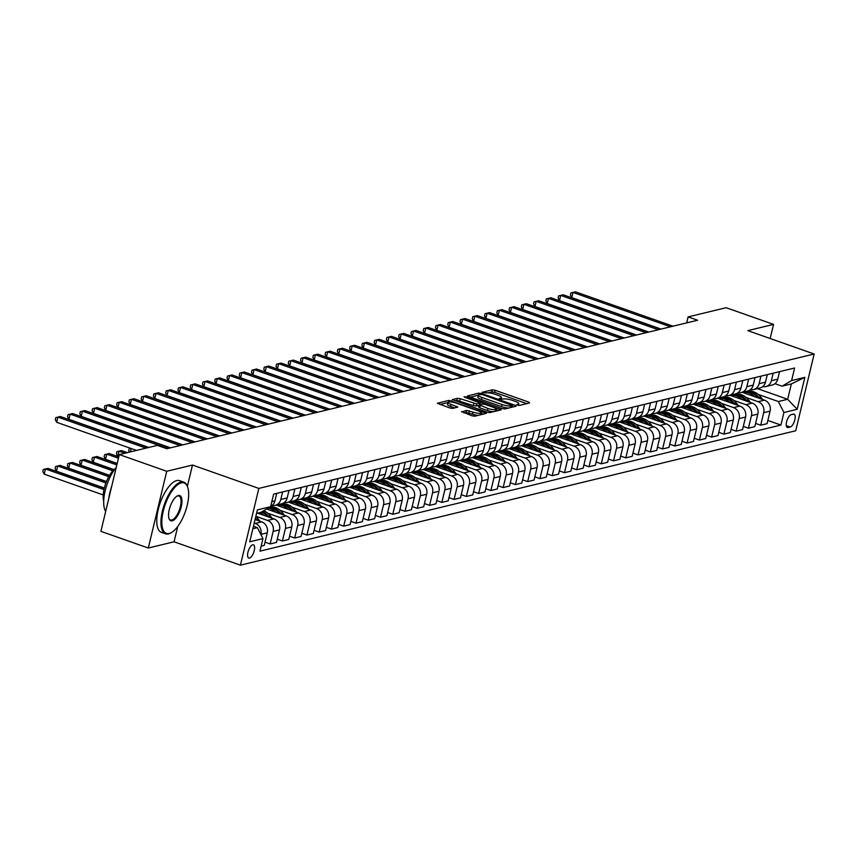 <?xml version="1.0" encoding="UTF-8"?>
<svg xmlns="http://www.w3.org/2000/svg" width="857" height="857" viewBox="0 0 857 857"><rect width="100%" height="100%" fill="white"/><g stroke="black" fill="none" stroke-linecap="round" stroke-linejoin="round"><path stroke-width="1.29" d="M517.36 405.147L519.342 405.436L529.572 402.961L528.673 402.072L495.175 390.278L492.347 389.849L482.116 392.324L486.048 392.924A6.888 1.585 13.5 0 1 495.089 394.274L497.874 395.259A6.888 1.585 13.5 0 1 501.495 397.616A6.888 1.585 13.5 0 1 500.745 398.109L499.267 398.526L500.06 399.041L503.359 399.019A6.888 1.585 13.5 0 1 512.39 400.369L515.186 401.355A6.888 1.585 13.5 0 1 518.796 403.711A6.888 1.585 13.5 0 1 518.057 404.204L516.567 404.622L517.36 405.147M249.505 558.078A7.017 2.796 109.4 0 0 254.015 551.533A7.017 2.796 109.4 0 0 253.426 544.827A7.017 2.796 109.4 0 0 252.697 544.806A7.017 2.796 109.4 0 0 248.187 551.362A7.017 2.796 109.4 0 0 248.766 558.057A7.017 2.796 109.4 0 0 249.505 558.078M461.698 411.596L472.003 415.795L474.821 416.213L486.422 413.31L448.972 400.358L437.37 403.261L449.85 407.986L452.678 408.414L457.767 407.086L451.018 404.365A5.753 1.328 13.5 0 1 447.997 402.394A5.753 1.328 13.5 0 1 456.17 403.122L478.217 410.889A5.753 1.328 13.5 0 1 481.238 412.849A5.753 1.328 13.5 0 1 473.064 412.131L466.562 410.417L461.612 411.981M192.482 465.051L166.729 471.275L119.327 454.585L100.901 531.34L148.304 548.03L174.057 541.795L240.41 565.17L258.835 488.415L192.482 465.051L187.372 486.315A27.403 10.927 -70.6 0 1 187.501 486.658M770.164 338.504L773.55 324.396L747.797 330.631L814.15 354.005L258.835 488.415M773.55 324.396L726.147 307.706L688.128 316.908L686.693 322.885M119.327 454.585L157.345 445.383L166.826 448.725L697.609 320.239L688.128 316.908M501.945 408.543L504.773 408.96L516.139 406.207L515.239 405.329L481.741 393.524L478.913 393.106L467.322 396.009L501.945 408.543M501.163 409.839L489.797 412.592L486.969 412.163L452.346 399.63L457.445 398.301L460.263 398.719L476.674 403.936L480.134 402.994L464.858 397.284L464.065 396.77L466.208 396.952L501.163 409.839M793.336 414.135L791.182 414.659A6.792 2.71 109.4 0 0 786.812 421.001A6.792 2.71 109.4 0 0 787.379 427.493A6.792 2.71 109.4 0 0 788.086 427.514L790.25 426.99A6.792 2.71 109.4 0 0 794.61 420.648A6.792 2.71 109.4 0 0 794.053 414.156A6.792 2.71 109.4 0 0 793.336 414.135M240.41 565.17L795.724 430.75L814.15 354.005M757.395 388.617L787.658 399.276L791.343 383.925L782.023 386.186L791.6 380.562L794.61 368.007L273.64 494.114L270.63 506.669L261.053 512.293L256.543 513.386M791.6 380.562L804.852 377.348L797.181 409.292L783.93 412.506L778.338 401.537L758.316 394.477M767.84 420.444L780.92 425.051L783.93 412.506M780.92 425.051L259.95 551.158L262.96 538.603L249.719 541.817L257.389 509.872L270.63 506.669M166.729 471.275L148.304 548.03M778.338 401.537L787.658 399.276L797.181 409.292M252.858 528.737L257.368 527.644L253.447 526.262M260.86 534.489L260.882 534.382A8.763 7.788 -103.6 0 0 255.29 523.413L254.229 523.038M261.149 546.134L264.245 545.384L267.266 532.84A8.763 7.788 -103.6 0 0 261.674 521.87L255.065 519.535M265.027 542.16L270.137 543.959L273.147 531.415A8.763 7.788 -103.6 0 0 267.555 520.445L255.836 516.31M270.137 543.959L276.511 542.417L279.521 529.862A8.763 7.788 -103.6 0 0 273.929 518.903L257.571 513.129M277.282 539.192L282.403 540.992L285.413 528.437A8.763 7.788 -103.6 0 0 279.821 517.478L267.759 513.225M282.403 540.992L288.777 539.449L291.787 526.894A8.763 7.788 -103.6 0 0 286.195 515.925L266.602 509.026M289.548 536.225L294.669 538.025L297.679 525.47A8.763 7.788 -103.6 0 0 292.087 514.5L280.025 510.258M294.669 538.025L301.043 536.482L304.053 523.927A8.763 7.788 -103.6 0 0 298.461 512.957L276.168 505.105M301.814 533.258L306.924 535.057L309.945 522.502A8.763 7.788 -103.6 0 0 304.353 511.533L292.291 507.29M306.924 535.057L313.308 533.515L316.319 520.96A8.763 7.788 -103.6 0 0 310.727 509.99L288.423 502.138M314.08 530.279L319.19 532.09L322.2 519.535A8.763 7.788 -103.6 0 0 316.608 508.565L304.546 504.323M319.19 532.09L325.574 530.537L328.585 517.992A8.763 7.788 -103.6 0 0 322.993 507.023L300.689 499.17M326.346 527.312L331.455 529.112L334.466 516.567A8.763 7.788 -103.6 0 0 328.874 505.598L316.811 501.356M331.455 529.112L337.829 527.569L340.85 515.025A8.763 7.788 -103.6 0 0 335.258 504.055L312.955 496.203M338.611 524.345L343.721 526.144L346.731 513.6A8.763 7.788 -103.6 0 0 341.14 502.63L329.077 498.378M343.721 526.144L350.095 524.602L353.105 512.058A8.763 7.788 -103.6 0 0 347.513 501.088L325.221 493.236M350.867 521.377L355.987 523.177L358.997 510.633A8.763 7.788 -103.6 0 0 353.405 499.663L341.343 495.41M355.987 523.177L362.361 521.634L365.371 509.09A8.763 7.788 -103.6 0 0 359.779 498.121L337.487 490.268M363.132 518.41L368.242 520.21L371.263 507.665A8.763 7.788 -103.6 0 0 365.671 496.696L353.609 492.443M368.242 520.21L374.627 518.667L377.637 506.123A8.763 7.788 -103.6 0 0 372.045 495.153L349.752 487.301M375.398 515.443L380.508 517.242L383.529 504.698A8.763 7.788 -103.6 0 0 377.937 493.728L365.875 489.476M380.508 517.242L386.893 515.7L389.903 503.145A8.763 7.788 -103.6 0 0 384.311 492.186L362.008 484.323M387.664 512.475L392.774 514.275L395.784 501.72A8.763 7.788 -103.6 0 0 390.192 490.761L378.13 486.508M392.774 514.275L399.148 512.732L402.169 500.177A8.763 7.788 -103.6 0 0 396.577 489.208L374.273 481.355M399.93 509.508L405.04 511.308L408.05 498.753A8.763 7.788 -103.6 0 0 402.458 487.783L390.396 483.541M405.04 511.308L411.414 509.765L414.434 497.21A8.763 7.788 -103.6 0 0 408.843 486.24L386.539 478.388M412.196 506.541L417.305 508.34L420.316 495.785A8.763 7.788 -103.6 0 0 414.724 484.816L402.661 480.573M417.305 508.34L423.679 506.798L426.69 494.243A8.763 7.788 -103.6 0 0 421.098 483.273L398.805 475.421M424.451 503.562L429.571 505.373L432.581 492.818A8.763 7.788 -103.6 0 0 426.99 481.848L414.927 477.606M429.571 505.373L435.945 503.82L438.955 491.275A8.763 7.788 -103.6 0 0 433.363 480.306L411.071 472.453M436.716 500.595L441.826 502.395L444.847 489.85A8.763 7.788 -103.6 0 0 439.255 478.881L427.193 474.639M441.826 502.395L448.211 500.852L451.221 488.308A8.763 7.788 -103.6 0 0 445.629 477.338L423.326 469.486M448.982 497.628L454.092 499.427L457.113 486.883A8.763 7.788 -103.6 0 0 451.521 475.914L439.459 471.661M454.092 499.427L460.477 497.885L463.487 485.341A8.763 7.788 -103.6 0 0 457.895 474.371L435.592 466.519M461.248 494.66L466.358 496.46L469.368 483.916A8.763 7.788 -103.6 0 0 463.776 472.946L451.714 468.693M466.358 496.46L472.732 494.918L475.753 482.373A8.763 7.788 -103.6 0 0 470.161 471.404L447.857 463.551M473.514 491.693L478.624 493.493L481.634 480.948A8.763 7.788 -103.6 0 0 476.042 469.979L463.98 465.726M478.624 493.493L484.998 491.95L488.008 479.406A8.763 7.788 -103.6 0 0 482.427 468.436L460.123 460.573M485.78 488.726L490.89 490.525L493.9 477.981A8.763 7.788 -103.6 0 0 488.308 467.011L476.246 462.759M490.89 490.525L497.264 488.983L500.274 476.428A8.763 7.788 -103.6 0 0 494.682 465.469L472.389 457.606M498.035 485.758L503.155 487.558L506.166 475.003A8.763 7.788 -103.6 0 0 500.574 464.044L488.511 459.791M503.155 487.558L509.529 486.015L512.54 473.46A8.763 7.788 -103.6 0 0 506.948 462.491L484.655 454.638M510.301 482.791L515.411 484.591L518.431 472.036A8.763 7.788 -103.6 0 0 512.84 461.066L500.777 456.824M515.411 484.591L521.795 483.048L524.805 470.493A8.763 7.788 -103.6 0 0 519.213 459.523L496.91 451.671M522.566 479.824L527.676 481.623L530.687 469.068A8.763 7.788 -103.6 0 0 525.095 458.099L513.043 453.856M527.676 481.623L534.061 480.081L537.071 467.526A8.763 7.788 -103.6 0 0 531.479 456.556L509.176 448.704M534.832 476.846L539.942 478.656L542.952 466.101A8.763 7.788 -103.6 0 0 537.36 455.131L525.298 450.889M539.942 478.656L546.316 477.103L549.337 464.558A8.763 7.788 -103.6 0 0 543.745 453.589L521.442 445.736M547.098 473.878L552.208 475.678L555.218 463.134A8.763 7.788 -103.6 0 0 549.626 452.164L537.564 447.911M552.208 475.678L558.582 474.135L561.592 461.591A8.763 7.788 -103.6 0 0 556 450.621L533.707 442.769M559.353 470.911L564.474 472.71L567.484 460.166A8.763 7.788 -103.6 0 0 561.892 449.197L549.83 444.944M564.474 472.71L570.848 471.168L573.858 458.624A8.763 7.788 -103.6 0 0 568.266 447.654L545.973 439.802M571.619 467.943L576.74 469.743L579.75 457.199A8.763 7.788 -103.6 0 0 574.158 446.229L562.096 441.976M576.74 469.743L583.114 468.201L586.124 455.656A8.763 7.788 -103.6 0 0 580.532 444.687L558.239 436.834M583.885 464.976L588.995 466.776L592.016 454.231A8.763 7.788 -103.6 0 0 586.424 443.262L574.361 439.009M588.995 466.776L595.379 465.233L598.39 452.678A8.763 7.788 -103.6 0 0 592.798 441.719L570.494 433.856M596.151 462.009L601.26 463.808L604.271 451.253A8.763 7.788 -103.6 0 0 598.679 440.294L586.617 436.042M601.26 463.808L607.634 462.266L610.655 449.711A8.763 7.788 -103.6 0 0 605.063 438.752L582.76 430.889M608.416 459.041L613.526 460.841L616.537 448.286A8.763 7.788 -103.6 0 0 610.945 437.316L598.882 433.074M613.526 460.841L619.9 459.298L622.921 446.743A8.763 7.788 -103.6 0 0 617.329 435.774L595.026 427.922M620.682 456.074L625.792 457.874L628.802 445.319A8.763 7.788 -103.6 0 0 623.21 434.349L611.148 430.107M625.792 457.874L632.166 456.331L635.176 443.776A8.763 7.788 -103.6 0 0 629.584 432.806L607.292 424.954M632.937 453.107L638.058 454.906L641.068 442.351A8.763 7.788 -103.6 0 0 635.476 431.382L623.414 427.14M638.058 454.906L644.432 453.364L647.442 440.809A8.763 7.788 -103.6 0 0 641.85 429.839L619.557 421.987M645.203 450.129L650.313 451.939L653.334 439.384A8.763 7.788 -103.6 0 0 647.742 428.414L635.68 424.172M650.313 451.939L656.698 450.386L659.708 437.841A8.763 7.788 -103.6 0 0 654.116 426.872L631.813 419.019M657.469 447.161L662.579 448.961L665.6 436.417A8.763 7.788 -103.6 0 0 660.008 425.447L647.946 421.194M662.579 448.961L668.963 447.418L671.974 434.874A8.763 7.788 -103.6 0 0 666.382 423.904L644.078 416.052M669.735 444.194L674.845 445.994L677.855 433.449A8.763 7.788 -103.6 0 0 672.263 422.48L660.201 418.227M674.845 445.994L681.219 444.451L684.24 431.907A8.763 7.788 -103.6 0 0 678.648 420.937L656.344 413.085M682.001 441.226L687.11 443.026L690.121 430.482A8.763 7.788 -103.6 0 0 684.529 419.512L672.466 415.259M687.11 443.026L693.484 441.484L696.495 428.939A8.763 7.788 -103.6 0 0 690.913 417.97L668.61 410.117M694.266 438.259L699.376 440.059L702.386 427.514A8.763 7.788 -103.6 0 0 696.795 416.545L684.732 412.292M699.376 440.059L705.75 438.516L708.76 425.961A8.763 7.788 -103.6 0 0 703.168 415.002L680.876 407.139M706.522 435.292L711.642 437.091L714.652 424.536A8.763 7.788 -103.6 0 0 709.06 413.577L696.998 409.325M711.642 437.091L718.016 435.549L721.026 422.994A8.763 7.788 -103.6 0 0 715.434 412.024L693.142 404.172M718.787 432.324L723.897 434.124L726.918 421.569A8.763 7.788 -103.6 0 0 721.326 410.599L709.264 406.357M723.897 434.124L730.282 432.581L733.292 420.026A8.763 7.788 -103.6 0 0 727.7 409.057L705.397 401.205M731.053 429.357L736.163 431.157L739.173 418.602A8.763 7.788 -103.6 0 0 733.592 407.632L721.53 403.39M736.163 431.157L742.548 429.614L745.558 417.059A8.763 7.788 -103.6 0 0 739.966 406.089L717.663 398.237M743.319 426.39L748.429 428.189L751.439 415.634A8.763 7.788 -103.6 0 0 745.847 404.665L733.785 400.423M748.429 428.189L754.803 426.636L757.824 414.092A8.763 7.788 -103.6 0 0 752.232 403.122L729.928 395.27M755.585 423.412L760.695 425.211L763.705 412.667A8.763 7.788 -103.6 0 0 758.113 401.697L746.051 397.455M760.695 425.211L767.069 423.669L770.079 411.124A8.763 7.788 -103.6 0 0 764.487 400.155L742.194 392.302M774.953 383.69L782.023 386.186M762.751 386.614A8.763 7.788 -103.6 0 0 765.858 386.571L772.232 385.029A8.763 7.788 -103.6 0 0 777.749 379.18L779.559 371.649M765.858 386.571A8.763 7.788 -103.6 0 0 771.375 380.722L773.185 373.202M750.486 389.581A8.763 7.788 -103.6 0 0 753.592 389.539L759.966 387.996A8.763 7.788 -103.6 0 0 765.494 382.147L767.294 374.627M753.592 389.539A8.763 7.788 -103.6 0 0 759.109 383.69L760.92 376.169M738.22 392.549A8.763 7.788 -103.6 0 0 741.326 392.506L747.7 390.963A8.763 7.788 -103.6 0 0 753.228 385.114L755.028 377.594M741.326 392.506A8.763 7.788 -103.6 0 0 746.843 386.657L748.654 379.137M725.954 395.516A8.763 7.788 -103.6 0 0 729.061 395.484L735.445 393.931A8.763 7.788 -103.6 0 0 740.962 388.082L742.773 380.562M729.061 395.484A8.763 7.788 -103.6 0 0 734.588 389.624L736.388 382.104M713.688 398.484A8.763 7.788 -103.6 0 0 716.795 398.451L723.179 396.909A8.763 7.788 -103.6 0 0 728.696 391.049L730.507 383.529M716.795 398.451A8.763 7.788 -103.6 0 0 722.322 392.592L724.122 385.072M701.433 401.462A8.763 7.788 -103.6 0 0 704.54 401.419L710.914 399.876A8.763 7.788 -103.6 0 0 716.431 394.027L718.241 386.496M704.54 401.419A8.763 7.788 -103.6 0 0 710.057 395.57L711.867 388.039M689.167 404.429A8.763 7.788 -103.6 0 0 692.274 404.386L698.648 402.844A8.763 7.788 -103.6 0 0 704.165 396.995L705.975 389.464M692.274 404.386A8.763 7.788 -103.6 0 0 697.791 398.537L699.601 391.006M676.901 407.396A8.763 7.788 -103.6 0 0 680.008 407.354L686.382 405.811A8.763 7.788 -103.6 0 0 691.91 399.962L693.709 392.431M680.008 407.354A8.763 7.788 -103.6 0 0 685.525 401.505L687.335 393.974M664.636 410.364A8.763 7.788 -103.6 0 0 667.742 410.321L674.116 408.778A8.763 7.788 -103.6 0 0 679.644 402.929L681.444 395.398M667.742 410.321A8.763 7.788 -103.6 0 0 673.259 404.472L675.07 396.941M652.37 413.331A8.763 7.788 -103.6 0 0 655.476 413.288L661.861 411.746A8.763 7.788 -103.6 0 0 667.378 405.897L669.188 398.366M655.476 413.288A8.763 7.788 -103.6 0 0 661.004 407.439L662.804 399.919M640.115 416.298A8.763 7.788 -103.6 0 0 643.211 416.256L649.595 414.713A8.763 7.788 -103.6 0 0 655.112 408.864L656.923 401.344M643.211 416.256A8.763 7.788 -103.6 0 0 648.738 410.407L650.538 402.886M627.849 419.266A8.763 7.788 -103.6 0 0 630.956 419.223L637.329 417.68A8.763 7.788 -103.6 0 0 642.846 411.831L644.657 404.311M630.956 419.223A8.763 7.788 -103.6 0 0 636.472 413.374L638.283 405.854M615.583 422.233A8.763 7.788 -103.6 0 0 618.69 422.201L625.064 420.648A8.763 7.788 -103.6 0 0 630.581 414.799L632.391 407.279M618.69 422.201A8.763 7.788 -103.6 0 0 624.207 416.341L626.017 408.821M603.317 425.211A8.763 7.788 -103.6 0 0 606.424 425.168L612.798 423.626A8.763 7.788 -103.6 0 0 618.326 417.766L620.125 410.246M606.424 425.168A8.763 7.788 -103.6 0 0 611.941 419.319L613.751 411.788M591.051 428.179A8.763 7.788 -103.6 0 0 594.158 428.136L600.532 426.593A8.763 7.788 -103.6 0 0 606.06 420.744L607.859 413.213M594.158 428.136A8.763 7.788 -103.6 0 0 599.675 422.287L601.485 414.756M578.786 431.146A8.763 7.788 -103.6 0 0 581.892 431.103L588.277 429.561A8.763 7.788 -103.6 0 0 593.794 423.712L595.604 416.181M581.892 431.103A8.763 7.788 -103.6 0 0 587.42 425.254L589.22 417.723M566.531 434.113A8.763 7.788 -103.6 0 0 569.626 434.07L576.011 432.528A8.763 7.788 -103.6 0 0 581.528 426.679L583.338 419.148M569.626 434.07A8.763 7.788 -103.6 0 0 575.154 428.221L576.965 420.691M554.265 437.081A8.763 7.788 -103.6 0 0 557.371 437.038L563.745 435.495A8.763 7.788 -103.6 0 0 569.262 429.646L571.073 422.115M557.371 437.038A8.763 7.788 -103.6 0 0 562.888 431.189L564.699 423.658M541.999 440.048A8.763 7.788 -103.6 0 0 545.106 440.005L551.479 438.463A8.763 7.788 -103.6 0 0 557.007 432.614L558.807 425.083M545.106 440.005A8.763 7.788 -103.6 0 0 550.623 434.156L552.433 426.636M529.733 443.015A8.763 7.788 -103.6 0 0 532.84 442.973L539.214 441.43A8.763 7.788 -103.6 0 0 544.741 435.581L546.541 428.061M532.84 442.973A8.763 7.788 -103.6 0 0 538.357 437.124L540.167 429.603M517.467 445.983A8.763 7.788 -103.6 0 0 520.574 445.94L526.948 444.397A8.763 7.788 -103.6 0 0 532.476 438.548L534.286 431.028M520.574 445.94A8.763 7.788 -103.6 0 0 526.102 440.091L527.901 432.571M505.202 448.95A8.763 7.788 -103.6 0 0 508.308 448.918L514.693 447.375A8.763 7.788 -103.6 0 0 520.21 441.516L522.02 433.996M508.308 448.918A8.763 7.788 -103.6 0 0 513.836 443.058L515.635 435.538M492.946 451.928A8.763 7.788 -103.6 0 0 496.053 451.885L502.427 450.343A8.763 7.788 -103.6 0 0 507.944 444.483L509.754 436.963M496.053 451.885A8.763 7.788 -103.6 0 0 501.57 446.036L503.38 438.505M480.681 454.896A8.763 7.788 -103.6 0 0 483.787 454.853L490.161 453.31A8.763 7.788 -103.6 0 0 495.678 447.461L497.488 439.93M483.787 454.853A8.763 7.788 -103.6 0 0 489.304 449.004L491.115 441.473M468.415 457.863A8.763 7.788 -103.6 0 0 471.521 457.82L477.895 456.278A8.763 7.788 -103.6 0 0 483.423 450.428L485.223 442.898M471.521 457.82A8.763 7.788 -103.6 0 0 477.038 451.971L478.849 444.44M456.149 460.83A8.763 7.788 -103.6 0 0 459.256 460.787L465.63 459.245A8.763 7.788 -103.6 0 0 471.157 453.396L472.957 445.865M459.256 460.787A8.763 7.788 -103.6 0 0 464.773 454.938L466.583 447.408M443.883 463.798A8.763 7.788 -103.6 0 0 446.99 463.755L453.374 462.212A8.763 7.788 -103.6 0 0 458.891 456.363L460.702 448.832M446.99 463.755A8.763 7.788 -103.6 0 0 452.517 457.906L454.317 450.375M431.617 466.765A8.763 7.788 -103.6 0 0 434.724 466.722L441.109 465.18A8.763 7.788 -103.6 0 0 446.626 459.331L448.436 451.81M434.724 466.722A8.763 7.788 -103.6 0 0 440.252 460.873L442.051 453.353M419.362 469.732A8.763 7.788 -103.6 0 0 422.469 469.69L428.843 468.147A8.763 7.788 -103.6 0 0 434.36 462.298L436.17 454.778M422.469 469.69A8.763 7.788 -103.6 0 0 427.986 463.841L429.796 456.32M407.096 472.7A8.763 7.788 -103.6 0 0 410.203 472.668L416.577 471.114A8.763 7.788 -103.6 0 0 422.094 465.265L423.904 457.745M410.203 472.668A8.763 7.788 -103.6 0 0 415.72 466.808L417.53 459.288M394.831 475.667A8.763 7.788 -103.6 0 0 397.937 475.635L404.311 474.092A8.763 7.788 -103.6 0 0 409.839 468.233L411.639 460.712M397.937 475.635A8.763 7.788 -103.6 0 0 403.454 469.775L405.265 462.255M382.565 478.645A8.763 7.788 -103.6 0 0 385.671 478.602L392.045 477.06A8.763 7.788 -103.6 0 0 397.573 471.2L399.373 463.68M385.671 478.602A8.763 7.788 -103.6 0 0 391.188 472.753L392.999 465.222M370.299 481.613A8.763 7.788 -103.6 0 0 373.406 481.57L379.79 480.027A8.763 7.788 -103.6 0 0 385.307 474.178L387.118 466.647M373.406 481.57A8.763 7.788 -103.6 0 0 378.933 475.721L380.733 468.19M358.044 484.58A8.763 7.788 -103.6 0 0 361.14 484.537L367.524 482.994A8.763 7.788 -103.6 0 0 373.041 477.145L374.852 469.615M361.14 484.537A8.763 7.788 -103.6 0 0 366.667 478.688L368.467 471.157M345.778 487.547A8.763 7.788 -103.6 0 0 348.885 487.504L355.259 485.962A8.763 7.788 -103.6 0 0 360.776 480.113L362.586 472.582M348.885 487.504A8.763 7.788 -103.6 0 0 354.402 481.655L356.212 474.125M333.512 490.515A8.763 7.788 -103.6 0 0 336.619 490.472L342.993 488.929A8.763 7.788 -103.6 0 0 348.51 483.08L350.32 475.549M336.619 490.472A8.763 7.788 -103.6 0 0 342.136 484.623L343.946 477.103M321.246 493.482A8.763 7.788 -103.6 0 0 324.353 493.439L330.727 491.897A8.763 7.788 -103.6 0 0 336.255 486.048L338.054 478.527M324.353 493.439A8.763 7.788 -103.6 0 0 329.87 487.59L331.68 480.07M308.981 496.449A8.763 7.788 -103.6 0 0 312.087 496.407L318.461 494.864A8.763 7.788 -103.6 0 0 323.989 489.015L325.789 481.495M312.087 496.407A8.763 7.788 -103.6 0 0 317.615 490.558L319.415 483.037M296.715 499.417A8.763 7.788 -103.6 0 0 299.821 499.385L306.206 497.831A8.763 7.788 -103.6 0 0 311.723 491.982L313.533 484.462M299.821 499.385A8.763 7.788 -103.6 0 0 305.349 493.525L307.149 486.005M284.46 502.384A8.763 7.788 -103.6 0 0 287.566 502.352L293.94 500.809A8.763 7.788 -103.6 0 0 299.457 494.95L301.268 487.429M287.566 502.352A8.763 7.788 -103.6 0 0 293.083 496.492L294.894 488.972M272.194 505.362A8.763 7.788 -103.6 0 0 275.301 505.319L281.674 503.777A8.763 7.788 -103.6 0 0 287.191 497.917L289.002 490.397M275.301 505.319A8.763 7.788 -103.6 0 0 280.817 499.47L282.628 491.939M270.726 506.283A8.763 7.788 -103.6 0 0 274.936 500.895L276.736 493.364M257.368 527.644L262.96 538.603M791.343 383.925L804.852 377.348M174.057 541.795L177.731 526.477M526.744 403.647L494.682 392.345L491.854 391.928L488.169 392.817M478.302 395.206L469.882 397.241M513.311 406.893L512.368 406.561M512.475 405.554L482.437 394.574L479.063 394.616A6.888 1.585 13.5 0 0 478.324 395.109A6.888 1.585 13.5 0 0 481.945 397.455L502.041 404.536A6.888 1.585 13.5 0 0 511.072 405.886L512.475 405.554L512.079 407.193M478.324 395.109L477.831 397.177A6.888 1.585 13.5 0 0 481.441 399.533L481.945 397.455M508.458 408.071A6.888 1.585 13.5 0 1 501.538 406.614L481.441 399.533M454.906 400.872L456.942 400.38L457.445 398.301M478.967 405.329L476.181 406.004L473.353 405.586L456.942 400.38M479.888 404.022L481.034 404.429M495.999 409.7L498.335 410.524M487.944 408.478A5.753 1.328 13.5 0 0 496.117 409.196A5.753 1.328 13.5 0 0 493.096 407.225L485.33 404.493L482.502 404.065L479.277 404.847L487.944 408.478L487.451 410.546A5.753 1.328 13.5 0 0 493.204 411.767M478.784 406.925L479.684 407.814L480.177 405.736M487.451 410.546L479.684 407.814M478.142 415.409A5.753 1.328 13.5 0 1 472.571 414.21L466.069 412.485L464.023 412.978M447.997 402.394L447.493 404.472A5.753 1.328 13.5 0 0 450.514 406.443L451.018 404.365M454.713 407.921L450.514 406.443M447.954 402.554L439.93 404.493M483.359 414.145L481.12 413.353M762.719 399.533L760.877 397.145A16.765 14.89 -103.6 0 0 747.508 391.017M754.46 396.62A16.765 14.89 -103.6 0 0 742.601 392.206M759.677 398.462L759.013 397.594A16.765 14.89 -103.6 0 0 745.644 391.467M744.465 391.745A16.765 14.89 76.4 0 1 757.759 397.787M670.549 326.796L572.99 292.43L575.443 291.83L673.002 326.196M661.09 329.077L571.737 297.615L572.99 292.43L570.88 292.933L570.387 295.012L571.737 297.615M750.453 402.501L748.611 400.112A16.765 14.89 -103.6 0 0 735.242 393.984M742.194 399.587A16.765 14.89 -103.6 0 0 730.335 395.173M747.411 401.43L746.747 400.562A16.765 14.89 -103.6 0 0 733.378 394.434M732.199 394.723A16.765 14.89 76.4 0 1 745.494 400.755M738.188 405.468L736.345 403.079A16.765 14.89 -103.6 0 0 722.976 396.952M729.928 402.554A16.765 14.89 -103.6 0 0 718.08 398.141M735.156 404.397L734.481 403.529A16.765 14.89 -103.6 0 0 721.112 397.402M719.944 397.691A16.765 14.89 76.4 0 1 733.228 403.722M725.933 408.435L724.079 406.047A16.765 14.89 -103.6 0 0 710.721 399.919M717.663 405.522A16.765 14.89 -103.6 0 0 705.814 401.108M722.89 407.364L722.215 406.497A16.765 14.89 -103.6 0 0 708.857 400.369M707.678 400.658A16.765 14.89 76.4 0 1 720.962 406.689M658.294 329.763L560.724 295.397L563.178 294.797L660.747 329.163M648.824 332.055L559.482 300.582L560.724 295.397L558.614 295.901L558.121 297.979L559.482 300.582M646.028 332.73L548.459 298.365L550.912 297.775L648.481 332.13M636.558 335.023L547.216 303.549L548.459 298.365L546.359 298.879L545.855 300.946L547.216 303.549M633.762 335.698L536.193 301.332L538.646 300.743L636.215 335.108M624.303 337.99L534.95 306.517L536.193 301.332L534.093 301.846L533.59 303.914L534.95 306.517M713.667 411.403L711.824 409.014A16.765 14.89 -103.6 0 0 698.455 402.886M705.397 408.5A16.765 14.89 -103.6 0 0 693.549 404.075M710.624 410.332L709.96 409.475A16.765 14.89 -103.6 0 0 696.591 403.336M695.413 403.626A16.765 14.89 76.4 0 1 708.696 409.657M621.496 338.665L523.927 304.299L526.38 303.71L623.95 338.076M612.037 340.957L522.684 309.484L523.927 304.299L521.827 304.813L521.335 306.881L522.684 309.484M169.183 533.483A26.738 10.67 109.4 0 0 171.636 532.433A26.738 10.67 109.4 0 0 185.316 511.725A26.738 10.67 109.4 0 0 187.629 487.012A26.738 10.67 109.4 0 0 181.33 482.866A26.738 10.67 109.4 0 0 163.28 511.072A26.738 10.67 109.4 0 0 169.183 533.483M171.304 532.625A27.403 10.927 -70.6 0 1 170.971 532.829A27.403 10.927 -70.6 0 1 168.465 533.911A27.403 10.927 -70.6 0 1 165.583 533.825A27.403 10.927 -70.6 0 1 163.312 507.644A27.403 10.927 -70.6 0 1 180.913 482.052A27.403 10.927 -70.6 0 1 183.784 482.137A27.403 10.927 -70.6 0 1 187.372 486.283L187.629 487.012M172.214 520.831A13.369 5.335 -70.6 0 1 169.065 518.764A13.369 5.335 -70.6 0 1 170.222 506.401A13.369 5.335 -70.6 0 1 177.067 496.053A13.369 5.335 -70.6 0 1 178.288 495.528A13.369 5.335 -70.6 0 1 181.245 506.733A13.369 5.335 -70.6 0 1 172.214 520.831M168.936 518.389A12.716 5.067 109.4 0 0 170.457 519.974A12.716 5.067 109.4 0 0 171.796 520.006A12.716 5.067 109.4 0 0 179.97 508.137A12.716 5.067 109.4 0 0 178.909 495.989A12.716 5.067 109.4 0 0 177.57 495.946A12.716 5.067 109.4 0 0 176.735 496.267M165.583 533.825L161.416 532.358A27.403 10.927 -70.6 0 1 159.134 506.176A27.403 10.927 -70.6 0 1 176.735 480.584A27.403 10.927 -70.6 0 1 179.616 480.659L183.784 482.137M103.697 501.12A19.732 7.874 -70.6 0 1 105.647 483.659A19.732 7.874 -70.6 0 1 115.063 468.833M108.775 498.56A27.403 10.927 -70.6 0 1 111.753 486.165M105.69 511.425A27.403 10.927 -70.6 0 1 116.273 467.322M701.401 414.37L699.558 411.992A16.765 14.89 -103.6 0 0 686.189 405.854M693.131 411.467A16.765 14.89 -103.6 0 0 681.283 407.043M698.359 413.299L697.694 412.442A16.765 14.89 -103.6 0 0 684.325 406.304M683.147 406.593A16.765 14.89 76.4 0 1 696.441 412.624M689.135 417.338L687.293 414.959A16.765 14.89 -103.6 0 0 673.923 408.821M680.876 414.434A16.765 14.89 -103.6 0 0 669.017 410.01M686.093 416.266L685.429 415.409A16.765 14.89 -103.6 0 0 672.059 409.282M670.881 409.56A16.765 14.89 76.4 0 1 684.175 415.591M676.869 420.316L675.027 417.927A16.765 14.89 -103.6 0 0 661.658 411.799M668.61 417.402A16.765 14.89 -103.6 0 0 656.751 412.978M673.827 419.244L673.163 418.377A16.765 14.89 -103.6 0 0 659.794 412.249M658.615 412.528A16.765 14.89 76.4 0 1 671.909 418.559M664.614 423.283L662.761 420.894A16.765 14.89 -103.6 0 0 649.402 414.767M656.344 420.369A16.765 14.89 -103.6 0 0 644.496 415.956M661.572 422.212L660.897 421.344A16.765 14.89 -103.6 0 0 647.538 415.217M646.36 415.495A16.765 14.89 76.4 0 1 659.644 421.526M652.348 426.25L650.495 423.861A16.765 14.89 -103.6 0 0 637.137 417.734M644.078 423.337A16.765 14.89 -103.6 0 0 632.23 418.923M649.306 425.179L648.631 424.311A16.765 14.89 -103.6 0 0 635.273 418.184M634.094 418.473A16.765 14.89 76.4 0 1 647.378 424.504M609.231 341.632L511.661 307.267L514.114 306.677L611.684 341.043M599.771 343.925L510.418 312.451L511.661 307.267L509.561 307.781L509.069 309.859L510.418 312.451M596.975 344.6L499.406 310.234L501.859 309.645L599.429 344.011M587.506 346.892L498.153 315.43L499.406 310.234L497.296 310.748L496.803 312.826L498.153 315.43M584.71 347.567L487.14 313.212L489.593 312.612L587.163 346.978M575.24 349.86L485.898 318.397L487.14 313.212L485.041 313.716L484.537 315.794L485.898 318.397M572.444 350.545L474.874 316.179L477.328 315.58L574.897 349.945M562.974 352.827L473.632 321.364L474.874 316.179L472.775 316.683L472.271 318.761L473.632 321.364M560.178 353.512L462.609 319.147L465.062 318.547L562.631 352.913M550.719 355.805L461.366 324.332L462.609 319.147L460.509 319.65L460.005 321.729L461.366 324.332M640.083 429.218L638.24 426.829A16.765 14.89 -103.6 0 0 624.871 420.701M631.813 426.304A16.765 14.89 -103.6 0 0 619.965 421.89M637.04 428.146L636.376 427.279A16.765 14.89 -103.6 0 0 623.007 421.151M621.828 421.44A16.765 14.89 76.4 0 1 635.123 427.472M547.912 356.48L450.343 322.114L452.796 321.514L550.365 355.88M538.453 358.772L449.1 327.299L450.343 322.114L448.243 322.618L447.75 324.696L449.1 327.299M627.817 432.185L625.974 429.796A16.765 14.89 -103.6 0 0 612.605 423.669M619.557 429.271A16.765 14.89 -103.6 0 0 607.699 424.858M624.774 431.114L624.11 430.246A16.765 14.89 -103.6 0 0 610.741 424.119M609.563 424.408A16.765 14.89 76.4 0 1 622.857 430.439M535.646 359.447L438.077 325.082L440.53 324.492L538.1 358.847M526.187 361.74L436.834 330.266L438.077 325.082L435.977 325.596L435.485 327.663L436.834 330.266M615.551 435.152L613.708 432.764A16.765 14.89 -103.6 0 0 600.339 426.636M607.292 432.239A16.765 14.89 -103.6 0 0 595.433 427.825M612.509 434.081L611.844 433.224A16.765 14.89 -103.6 0 0 598.475 427.086M597.297 427.375A16.765 14.89 76.4 0 1 610.591 433.406M523.391 362.415L425.822 328.049L428.275 327.46L525.844 361.825M513.921 364.707L424.569 333.234L425.822 328.049L423.712 328.563L423.219 330.631L424.569 333.234M603.285 438.12L601.443 435.742A16.765 14.89 -103.6 0 0 588.073 429.603M595.026 435.217A16.765 14.89 -103.6 0 0 583.167 430.792M600.243 437.049L599.579 436.192A16.765 14.89 -103.6 0 0 586.209 430.053M585.031 430.343A16.765 14.89 76.4 0 1 598.325 436.374M511.126 365.382L413.556 331.016L416.009 330.427L513.579 364.793M501.656 367.674L412.313 336.201L413.556 331.016L411.456 331.53L410.953 333.598L412.313 336.201M591.03 441.087L589.177 438.709A16.765 14.89 -103.6 0 0 575.818 432.571M582.76 438.184A16.765 14.89 -103.6 0 0 570.912 433.76M587.988 440.016L587.313 439.159A16.765 14.89 -103.6 0 0 573.954 433.021M572.776 433.31A16.765 14.89 76.4 0 1 586.059 439.341M498.86 368.349L401.29 333.984L403.743 333.394L501.313 367.76M489.39 370.642L400.048 339.168L401.29 333.984L399.191 334.498L398.687 336.576L400.048 339.168M578.764 444.065L576.911 441.676A16.765 14.89 -103.6 0 0 563.552 435.538M570.494 441.151A16.765 14.89 -103.6 0 0 558.646 436.727M575.722 442.983L575.047 442.126A16.765 14.89 -103.6 0 0 561.689 435.999M560.51 436.277A16.765 14.89 76.4 0 1 573.794 442.308M486.594 371.317L389.024 336.951L391.478 336.362L489.047 370.727M477.135 373.609L387.782 342.147L389.024 336.951L386.925 337.465L386.421 339.543L387.782 342.147M566.498 447.033L564.656 444.644A16.765 14.89 -103.6 0 0 551.287 438.516M558.228 444.119A16.765 14.89 -103.6 0 0 546.38 439.695M563.456 445.961L562.792 445.094A16.765 14.89 -103.6 0 0 549.423 438.966M548.244 439.245A16.765 14.89 76.4 0 1 561.539 445.276M554.233 450L552.39 447.611A16.765 14.89 -103.6 0 0 539.021 441.484M545.973 447.086A16.765 14.89 -103.6 0 0 534.115 442.673M551.19 448.929L550.526 448.061A16.765 14.89 -103.6 0 0 537.157 441.933M535.979 442.212A16.765 14.89 76.4 0 1 549.273 448.254M541.967 452.967L540.124 450.578A16.765 14.89 -103.6 0 0 526.755 444.451M533.707 450.054A16.765 14.89 -103.6 0 0 521.849 445.64M538.924 451.896L538.26 451.028A16.765 14.89 -103.6 0 0 524.891 444.901M523.713 445.19A16.765 14.89 76.4 0 1 537.007 451.221M529.701 455.935L527.858 453.546A16.765 14.89 -103.6 0 0 514.489 447.418M521.442 453.021A16.765 14.89 -103.6 0 0 509.594 448.607M526.669 454.863L525.994 453.996A16.765 14.89 -103.6 0 0 512.625 447.868M511.458 448.157A16.765 14.89 76.4 0 1 524.741 454.189M517.446 458.902L515.593 456.513A16.765 14.89 -103.6 0 0 502.234 450.386M509.176 455.988A16.765 14.89 -103.6 0 0 497.328 451.575M514.404 457.831L513.729 456.963A16.765 14.89 -103.6 0 0 500.37 450.836M499.192 451.125A16.765 14.89 76.4 0 1 512.475 457.156M505.18 461.869L503.338 459.481A16.765 14.89 -103.6 0 0 489.968 453.353M496.91 458.956A16.765 14.89 -103.6 0 0 485.062 454.542M502.138 460.798L501.463 459.941A16.765 14.89 -103.6 0 0 488.104 453.803M486.926 454.092A16.765 14.89 76.4 0 1 500.209 460.123M492.914 464.837L491.072 462.459A16.765 14.89 -103.6 0 0 477.703 456.32M484.644 461.934A16.765 14.89 -103.6 0 0 472.796 457.509M489.872 463.766L489.208 462.909A16.765 14.89 -103.6 0 0 475.839 456.77M474.66 457.06A16.765 14.89 76.4 0 1 487.954 463.091M480.648 467.804L478.806 465.426A16.765 14.89 -103.6 0 0 465.437 459.288M472.389 464.901A16.765 14.89 -103.6 0 0 460.53 460.477M477.606 466.733L476.942 465.876A16.765 14.89 -103.6 0 0 463.573 459.748M462.394 460.027A16.765 14.89 76.4 0 1 475.689 466.058M468.383 470.782L466.54 468.393A16.765 14.89 -103.6 0 0 453.171 462.255M460.123 467.868A16.765 14.89 -103.6 0 0 448.265 463.444M465.34 469.711L464.676 468.843A16.765 14.89 -103.6 0 0 451.307 462.716M450.129 462.994A16.765 14.89 76.4 0 1 463.423 469.025M456.128 473.75L454.274 471.361A16.765 14.89 -103.6 0 0 440.916 465.233M447.857 470.836A16.765 14.89 -103.6 0 0 436.009 466.412M453.085 472.678L452.41 471.811A16.765 14.89 -103.6 0 0 439.041 465.683M437.873 465.962A16.765 14.89 76.4 0 1 451.157 471.993M443.862 476.717L442.008 474.328A16.765 14.89 -103.6 0 0 428.65 468.201M435.592 473.803A16.765 14.89 -103.6 0 0 423.744 469.39M440.819 475.646L440.144 474.778A16.765 14.89 -103.6 0 0 426.786 468.65M425.608 468.929A16.765 14.89 76.4 0 1 438.891 474.971M431.596 479.684L429.753 477.295A16.765 14.89 -103.6 0 0 416.384 471.168M423.326 476.771A16.765 14.89 -103.6 0 0 411.478 472.357M428.554 478.613L427.889 477.745A16.765 14.89 -103.6 0 0 414.52 471.618M413.342 471.907A16.765 14.89 76.4 0 1 426.636 477.938M419.33 482.652L417.488 480.263A16.765 14.89 -103.6 0 0 404.118 474.135M411.071 479.738A16.765 14.89 -103.6 0 0 399.212 475.324M416.288 481.58L415.624 480.713A16.765 14.89 -103.6 0 0 402.254 474.585M401.076 474.874A16.765 14.89 76.4 0 1 414.37 480.906M407.064 485.619L405.222 483.23A16.765 14.89 -103.6 0 0 391.853 477.103M398.805 482.705A16.765 14.89 -103.6 0 0 386.946 478.292M404.022 484.548L403.358 483.68A16.765 14.89 -103.6 0 0 389.989 477.553M388.81 477.842A16.765 14.89 76.4 0 1 402.104 483.873M394.798 488.586L392.956 486.198A16.765 14.89 -103.6 0 0 379.587 480.07M386.539 485.673A16.765 14.89 -103.6 0 0 374.68 481.259M391.756 487.515L391.092 486.658A16.765 14.89 -103.6 0 0 377.723 480.52M376.544 480.809A16.765 14.89 76.4 0 1 389.839 486.84M382.543 491.554L380.69 489.176A16.765 14.89 -103.6 0 0 367.332 483.037M374.273 488.651A16.765 14.89 -103.6 0 0 362.425 484.226M379.501 490.483L378.826 489.626A16.765 14.89 -103.6 0 0 365.468 483.487M364.289 483.777A16.765 14.89 76.4 0 1 377.573 489.808M370.278 494.521L368.424 492.143A16.765 14.89 -103.6 0 0 355.066 486.005M362.008 491.618A16.765 14.89 -103.6 0 0 350.159 487.194M367.235 493.45L366.56 492.593A16.765 14.89 -103.6 0 0 353.202 486.465M352.023 486.744A16.765 14.89 76.4 0 1 365.307 492.775M358.012 497.499L356.169 495.11A16.765 14.89 -103.6 0 0 342.8 488.983M349.742 494.585A16.765 14.89 -103.6 0 0 337.894 490.161M354.969 496.428L354.305 495.56A16.765 14.89 -103.6 0 0 340.936 489.433M339.758 489.711A16.765 14.89 76.4 0 1 353.052 495.742M345.746 500.467L343.903 498.078A16.765 14.89 -103.6 0 0 330.534 491.95M337.487 497.553A16.765 14.89 -103.6 0 0 325.628 493.129M342.704 499.395L342.039 498.528A16.765 14.89 -103.6 0 0 328.67 492.4M327.492 492.679A16.765 14.89 76.4 0 1 340.786 498.71M333.48 503.434L331.638 501.045A16.765 14.89 -103.6 0 0 318.268 494.918M325.221 500.52A16.765 14.89 -103.6 0 0 313.362 496.107M330.438 502.363L329.774 501.495A16.765 14.89 -103.6 0 0 316.404 495.367M315.226 495.646A16.765 14.89 76.4 0 1 328.52 501.688M129.418 452.142L128.7 450.771L129.193 448.693L130.628 448.35M131.207 448.554L130.403 451.907M321.214 506.401L319.372 504.012A16.765 14.89 -103.6 0 0 306.003 497.885M312.955 503.488A16.765 14.89 -103.6 0 0 301.107 499.074M318.172 505.33L317.508 504.462A16.765 14.89 -103.6 0 0 304.139 498.335M127.382 452.635L121.49 450.557L119.037 451.157L117.784 456.342L118.823 456.706M302.971 498.624A16.765 14.89 76.4 0 1 316.254 504.655M117.784 456.342L116.434 453.739L116.927 451.66L119.037 451.157L124.929 453.235M308.959 509.369L307.106 506.98A16.765 14.89 -103.6 0 0 293.747 500.852M300.689 506.455A16.765 14.89 -103.6 0 0 288.841 502.041M305.917 508.297L305.242 507.43A16.765 14.89 -103.6 0 0 291.883 501.302M118.78 456.888L109.225 453.524L106.771 454.124L105.529 459.309L117.205 463.423M290.705 501.591A16.765 14.89 76.4 0 1 303.989 507.623M105.529 459.309L104.168 456.706L104.672 454.628L106.771 454.124L118.459 458.238M296.693 512.336L294.84 509.947A16.765 14.89 -103.6 0 0 281.482 503.82M288.423 509.422A16.765 14.89 -103.6 0 0 276.575 505.009M293.651 511.265L292.976 510.397A16.765 14.89 -103.6 0 0 279.618 504.27M117.163 463.616L96.959 456.492L94.506 457.092L93.263 462.277L114.088 469.615M278.439 504.559A16.765 14.89 76.4 0 1 291.723 510.59M93.263 462.277L91.903 459.673L92.406 457.595L94.506 457.092L116.841 464.955M284.428 515.303L282.585 512.914A16.765 14.89 -103.6 0 0 270.544 506.712M276.158 512.39A16.765 14.89 -103.6 0 0 268.145 508.126M281.385 514.232L280.721 513.375A16.765 14.89 -103.6 0 0 269.719 507.205M113.927 469.765L84.693 459.47L82.24 460.059L80.997 465.244L109.546 475.303M269.141 507.537A16.765 14.89 76.4 0 1 279.468 513.557M80.997 465.244L79.637 462.641L80.14 460.573L82.24 460.059L112.845 470.836M272.162 518.271L270.319 515.893A16.765 14.89 -103.6 0 0 263.677 510.751M263.902 515.368A16.765 14.89 -103.6 0 0 260.057 512.529M269.119 517.2L268.455 516.342A16.765 14.89 -103.6 0 0 262.446 511.479M109.45 475.474L72.427 462.437L69.974 463.026L68.731 468.211L106.461 481.505M261.642 511.94A16.765 14.89 76.4 0 1 267.202 516.525M68.731 468.211L67.382 465.608L67.874 463.541L69.974 463.026L108.753 476.685M259.896 521.238L258.053 518.86A16.765 14.89 -103.6 0 0 255.804 516.46M256.854 520.167L256.189 519.31A16.765 14.89 -103.6 0 0 255.354 518.314M106.386 481.688L60.172 465.405L57.719 465.994L56.466 471.179L104.329 488.04M56.466 471.179L55.116 468.575L55.609 466.508L57.719 465.994L105.893 482.962M474.328 374.284L376.759 339.929L379.212 339.329L476.781 373.695M464.869 376.577L375.516 345.114L376.759 339.929L374.659 340.433L374.166 342.511L375.516 345.114M462.062 377.262L364.504 342.896L366.957 342.297L464.515 376.662M452.603 379.544L363.25 348.081L364.504 342.896L362.393 343.4L361.9 345.478L363.25 348.081M449.807 380.229L352.238 345.864L354.691 345.264L452.26 379.63M440.337 382.522L350.984 351.049L352.238 345.864L350.127 346.367L349.635 348.445L350.984 351.049M437.541 383.197L339.972 348.831L342.425 348.231L439.995 382.597M428.072 385.489L338.729 354.016L339.972 348.831L337.872 349.335L337.369 351.413L338.729 354.016M425.276 386.164L327.706 351.798L330.159 351.209L427.729 385.564M415.816 388.457L326.463 356.983L327.706 351.798L325.606 352.313L325.103 354.38L326.463 356.983M413.01 389.132L315.44 354.766L317.893 354.177L415.463 388.542M403.551 391.424L314.198 359.951L315.44 354.766L313.341 355.28L312.848 357.348L314.198 359.951M400.744 392.099L303.174 357.733L305.628 357.144L403.197 391.51M391.285 394.391L301.932 362.918L303.174 357.733L301.075 358.247L300.582 360.315L301.932 362.918M388.489 395.066L290.919 360.701L293.373 360.111L390.931 394.477M379.019 397.359L289.666 365.885L290.919 360.701L288.809 361.215L288.316 363.293L289.666 365.885M376.223 398.034L278.654 363.668L281.107 363.079L378.676 397.444M366.753 400.326L277.411 368.864L278.654 363.668L276.554 364.182L276.05 366.26L277.411 368.864M363.957 401.001L266.388 366.646L268.841 366.046L366.41 400.412M354.487 403.293L265.145 371.831L266.388 366.646L264.288 367.15L263.785 369.228L265.145 371.831M351.691 403.979L254.122 369.613L256.575 369.013L354.145 403.379M342.232 406.261L252.879 374.798L254.122 369.613L252.022 370.117L251.519 372.195L252.879 374.798M339.426 406.946L241.856 372.581L244.309 371.981L341.879 406.347M329.966 409.239L240.613 377.766L241.856 372.581L239.756 373.084L239.264 375.162L240.613 377.766M327.16 409.914L229.59 375.548L232.043 374.959L329.613 409.314M317.701 412.206L228.348 380.733L229.59 375.548L227.491 376.052L226.998 378.13L228.348 380.733M314.905 412.881L217.335 378.515L219.788 377.926L317.358 412.292M305.435 415.174L216.082 383.7L217.335 378.515L215.225 379.03L214.732 381.097L216.082 383.7M302.639 415.849L205.069 381.483L207.523 380.894L305.092 415.259M293.169 418.141L203.827 386.668L205.069 381.483L202.97 381.997L202.466 384.065L203.827 386.668M290.373 418.816L192.804 384.45L195.257 383.861L292.826 418.227M280.903 421.108L191.561 389.635L192.804 384.45L190.704 384.964L190.2 387.032L191.561 389.635M278.107 421.783L180.538 387.418L182.991 386.828L280.56 421.194M268.648 424.076L179.295 392.602L180.538 387.418L178.438 387.932L177.935 390.01L179.295 392.602M265.841 424.751L168.272 390.385L170.725 389.796L268.295 424.161M256.382 427.043L167.029 395.58L168.272 390.385L166.172 390.899L165.68 392.977L167.029 395.58M253.576 427.729L156.017 393.363L158.459 392.763L256.029 427.129M244.116 430.01L154.763 398.548L156.017 393.363L153.906 393.866L153.414 395.945L154.763 398.548M241.32 430.696L143.751 396.33L146.204 395.73L243.774 430.096M231.851 432.978L142.498 401.515L143.751 396.33L141.641 396.834L141.148 398.912L142.498 401.515M229.055 433.663L131.485 399.298L133.938 398.698L231.508 433.064M219.585 435.956L130.243 404.483L131.485 399.298L129.386 399.801L128.882 401.879L130.243 404.483M216.789 436.631L119.219 402.265L121.673 401.676L219.242 436.031M207.33 438.923L117.977 407.45L119.219 402.265L117.12 402.779L116.616 404.847L117.977 407.45M204.523 439.598L106.954 405.232L109.407 404.643L206.976 439.009M195.064 441.891L105.711 410.417L106.954 405.232L104.854 405.747L104.35 407.814L105.711 410.417M192.257 442.566L94.688 408.2L97.141 407.611L194.71 441.976M182.798 444.858L93.445 413.385L94.688 408.2L92.588 408.714L92.095 410.782L93.445 413.385M180.002 445.533L82.433 411.167L84.886 410.578L182.445 444.944M170.532 447.825L81.179 416.352L82.433 411.167L80.322 411.681L79.83 413.749L81.179 416.352M167.736 448.5L70.167 414.135L72.62 413.545L170.189 447.911M148.786 447.45L68.924 419.319L70.167 414.135L68.057 414.649L67.564 416.727L68.924 419.319M104.286 488.233L47.906 468.372L45.453 468.961L44.21 474.146L103.226 494.939M44.21 474.146L42.85 471.554L43.343 469.475L45.453 468.961L103.976 489.583M145.99 448.136L57.901 417.113L60.354 416.513L148.443 447.536M136.52 450.428L56.658 422.297L57.901 417.113L55.801 417.616L55.298 419.694L56.658 422.297M255.29 523.413L261.674 521.87M267.555 520.445L273.929 518.903M279.821 517.478L286.195 515.925M292.087 514.5L298.461 512.957M304.353 511.533L310.727 509.99M316.608 508.565L322.993 507.023M328.874 505.598L335.258 504.055M341.14 502.63L347.513 501.088M353.405 499.663L359.779 498.121M365.671 496.696L372.045 495.153M377.937 493.728L384.311 492.186M390.192 490.761L396.577 489.208M402.458 487.783L408.843 486.24M414.724 484.816L421.098 483.273M426.99 481.848L433.363 480.306M439.255 478.881L445.629 477.338M451.521 475.914L457.895 474.371M463.776 472.946L470.161 471.404M476.042 469.979L482.427 468.436M488.308 467.011L494.682 465.469M500.574 464.044L506.948 462.491M512.84 461.066L519.213 459.523M525.095 458.099L531.479 456.556M537.36 455.131L543.745 453.589M549.626 452.164L556 450.621M561.892 449.197L568.266 447.654M574.158 446.229L580.532 444.687M586.424 443.262L592.798 441.719M598.679 440.294L605.063 438.752M610.945 437.316L617.329 435.774M623.21 434.349L629.584 432.806M635.476 431.382L641.85 429.839M647.742 428.414L654.116 426.872M660.008 425.447L666.382 423.904M672.263 422.48L678.648 420.937M684.529 419.512L690.913 417.97M696.795 416.545L703.168 415.002M709.06 413.577L715.434 412.024M721.326 410.599L727.7 409.057M733.592 407.632L739.966 406.089M745.847 404.665L752.232 403.122M758.113 401.697L764.487 400.155M771.375 380.722L777.749 379.18M763.705 412.667L770.079 411.124M751.439 415.634L757.824 414.092M759.109 383.69L765.494 382.147M739.173 418.602L745.558 417.059M746.843 386.657L753.228 385.114M726.918 421.569L733.292 420.026M734.588 389.624L740.962 388.082M714.652 424.536L721.026 422.994M722.322 392.592L728.696 391.049M702.386 427.514L708.76 425.961M710.057 395.57L716.431 394.027M690.121 430.482L696.495 428.939M697.791 398.537L704.165 396.995M677.855 433.449L684.24 431.907M685.525 401.505L691.91 399.962M665.6 436.417L671.974 434.874M673.259 404.472L679.644 402.929M653.334 439.384L659.708 437.841M661.004 407.439L667.378 405.897M641.068 442.351L647.442 440.809M648.738 410.407L655.112 408.864M628.802 445.319L635.176 443.776M636.472 413.374L642.846 411.831M616.537 448.286L622.921 446.743M624.207 416.341L630.581 414.799M604.271 451.253L610.655 449.711M611.941 419.319L618.326 417.766M592.016 454.231L598.39 452.678M599.675 422.287L606.06 420.744M579.75 457.199L586.124 455.656M587.42 425.254L593.794 423.712M567.484 460.166L573.858 458.624M575.154 428.221L581.528 426.679M555.218 463.134L561.592 461.591M562.888 431.189L569.262 429.646M542.952 466.101L549.337 464.558M550.623 434.156L557.007 432.614M530.687 469.068L537.071 467.526M538.357 437.124L544.741 435.581M518.431 472.036L524.805 470.493M526.102 440.091L532.476 438.548M506.166 475.003L512.54 473.46M513.836 443.058L520.21 441.516M493.9 477.981L500.274 476.428M501.57 446.036L507.944 444.483M481.634 480.948L488.008 479.406M489.304 449.004L495.678 447.461M469.368 483.916L475.753 482.373M477.038 451.971L483.423 450.428M457.113 486.883L463.487 485.341M464.773 454.938L471.157 453.396M444.847 489.85L451.221 488.308M452.517 457.906L458.891 456.363M432.581 492.818L438.955 491.275M440.252 460.873L446.626 459.331M420.316 495.785L426.69 494.243M427.986 463.841L434.36 462.298M408.05 498.753L414.434 497.21M415.72 466.808L422.094 465.265M395.784 501.72L402.169 500.177M403.454 469.775L409.839 468.233M383.529 504.698L389.903 503.145M391.188 472.753L397.573 471.2M371.263 507.665L377.637 506.123M378.933 475.721L385.307 474.178M358.997 510.633L365.371 509.09M366.667 478.688L373.041 477.145M346.731 513.6L353.105 512.058M354.402 481.655L360.776 480.113M334.466 516.567L340.85 515.025M342.136 484.623L348.51 483.08M322.2 519.535L328.585 517.992M329.87 487.59L336.255 486.048M309.945 522.502L316.319 520.96M317.615 490.558L323.989 489.015M297.679 525.47L304.053 523.927M305.349 493.525L311.723 491.982M285.413 528.437L291.787 526.894M293.083 496.492L299.457 494.95M273.147 531.415L279.521 529.862M280.817 499.47L287.191 497.917M260.882 534.382L267.266 532.84M271.84 501.645L274.936 500.895M786.287 425.597L790.25 426.99M786.812 427.065L788.086 427.514M517.799 405.275L518.057 404.204M500.488 399.18L500.745 398.109M491.854 391.928L492.347 389.849M494.682 392.345L495.175 390.278M528.394 403.251L528.673 402.072M478.495 394.863L478.913 393.106M481.548 394.338L481.741 393.524M514.961 406.497L515.239 405.329M501.538 406.614L502.041 404.536M510.676 407.536L511.072 405.886M459.77 400.797L460.263 398.719M473.353 405.586L473.846 403.508M476.181 406.004L476.674 403.936M479.502 404.793L479.899 403.154M466.026 397.691L466.208 396.952M499.985 410.128L500.263 408.95M466.069 412.485L466.562 410.417M468.897 412.913L469.39 410.835M472.571 414.21L473.064 412.131M456.363 407.525L456.642 406.347M448.575 401.997L448.972 400.358M451.5 402.008L451.789 400.776M485.008 413.749L485.287 412.571M759.013 397.594L760.877 397.145M746.747 400.562L748.611 400.112M734.481 403.529L736.345 403.079M722.215 406.497L724.079 406.047M709.96 409.475L711.824 409.014M697.694 412.442L699.558 411.992M685.429 415.409L687.293 414.959M673.163 418.377L675.027 417.927M660.897 421.344L662.761 420.894M648.631 424.311L650.495 423.861M636.376 427.279L638.24 426.829M624.11 430.246L625.974 429.796M611.844 433.224L613.708 432.764M599.579 436.192L601.443 435.742M587.313 439.159L589.177 438.709M575.047 442.126L576.911 441.676M562.792 445.094L564.656 444.644M550.526 448.061L552.39 447.611M538.26 451.028L540.124 450.578M525.994 453.996L527.858 453.546M513.729 456.963L515.593 456.513M501.463 459.941L503.338 459.481M489.208 462.909L491.072 462.459M476.942 465.876L478.806 465.426M464.676 468.843L466.54 468.393M452.41 471.811L454.274 471.361M440.144 474.778L442.008 474.328M427.889 477.745L429.753 477.295M415.624 480.713L417.488 480.263M403.358 483.68L405.222 483.23M391.092 486.658L392.956 486.198M378.826 489.626L380.69 489.176M366.56 492.593L368.424 492.143M354.305 495.56L356.169 495.11M342.039 498.528L343.903 498.078M329.774 501.495L331.638 501.045M317.508 504.462L319.372 504.012M305.242 507.43L307.106 506.98M292.976 510.397L294.84 509.947M280.721 513.375L282.585 512.914M268.455 516.342L270.319 515.893M256.189 519.31L258.053 518.86M518.389 405.404L518.796 403.711M501.088 399.308L501.495 397.616M512.218 407.161L512.636 405.447M479.716 404.74L480.134 402.994M495.646 411.167L496.117 409.196M478.549 407.075L479.052 404.997M480.777 414.767L481.238 412.849M171.636 532.433L170.971 532.829"/></g></svg>
